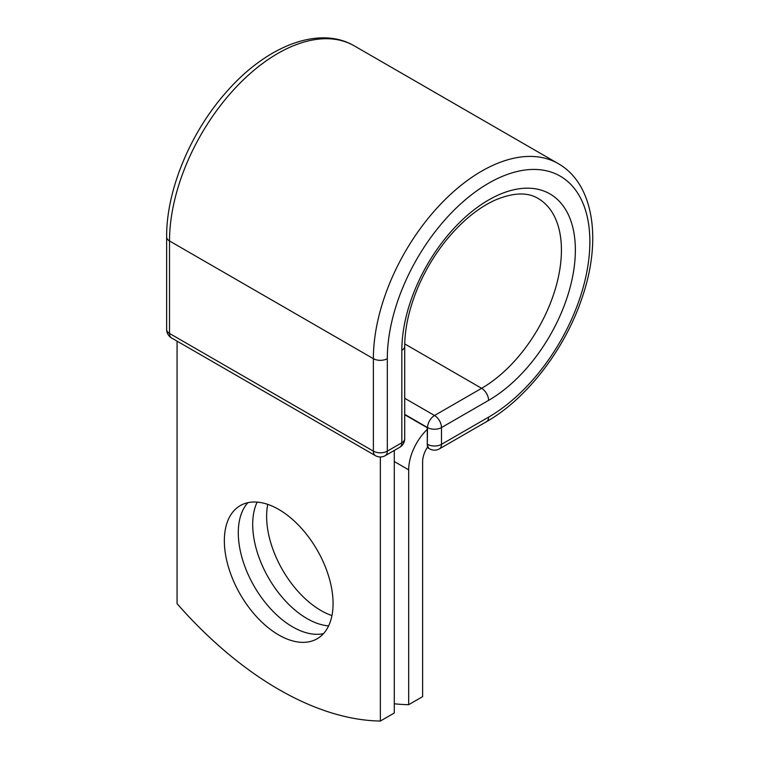 <?xml version="1.0" encoding="UTF-8"?>
<svg xmlns="http://www.w3.org/2000/svg" width="759" height="759" viewBox="0 0 759 759"><rect width="100%" height="100%" fill="white"/><g stroke="black" fill="none" stroke-linecap="round" stroke-linejoin="round"><path stroke-width="1.14" d="M278.705 509.412A76.877 44.383 -120 0 0 240.271 505.608A76.877 44.383 -120 0 0 228.487 567.21A76.877 44.383 -120 0 0 278.705 634.951A76.877 44.383 -120 0 0 317.148 638.765A76.877 44.383 -120 0 0 328.932 577.163A76.877 44.383 -120 0 0 278.705 509.412M247.88 502.686A76.877 44.383 -120 0 0 244.531 565.559A76.877 44.383 -120 0 0 292.651 626.906A76.877 44.383 -120 0 0 323.476 633.632M331.949 615.587A76.877 44.383 60 0 1 320.991 610.54A76.877 44.383 60 0 1 267.747 504.374M328.609 625.89A76.877 44.383 60 0 1 307.053 618.594A76.877 44.383 60 0 1 257.149 502.116M394.282 703.773A328.524 189.674 -120 0 0 408.684 704.684L408.684 469.849A38.434 22.191 -60 0 1 427.27 429.347L427.27 444.167L427.554 427.564L404.718 414.376M408.684 704.684L422.621 696.639L422.621 461.804A18.728 10.816 -60 0 1 427.734 446.785A9.858 5.692 -60 0 1 427.27 444.167M427.27 429.347L427.27 427.734L404.718 414.718M380.344 456.975L380.344 721.05L394.282 713.005L394.282 450.448M380.344 721.05A328.524 189.674 60 0 1 177.075 603.699L177.075 341.142M408.684 469.849L394.282 461.538M488.597 417.137L441.491 444.338A9.858 5.692 60 0 1 439.452 448.844L486.557 421.653A9.858 5.692 -120 0 0 488.597 417.137A143.242 82.703 -60 0 0 589.876 241.713A143.242 82.703 -60 0 0 488.597 183.232A143.242 82.703 -60 0 0 387.308 358.665L387.308 451.14L401.834 442.753A9.858 5.692 0 0 0 404.718 438.73L404.718 346.256C404.765 329.178 408.646 310.858 416.349 291.295C423.797 272.794 433.74 255.792 446.188 240.29C461.595 221.486 477.734 208.165 494.612 200.338C512.799 192.558 527.277 191.932 538.046 198.431A112.854 65.151 -60 0 1 555.351 288.856A112.854 65.151 -60 0 1 481.623 388.304L434.527 415.496A9.858 5.692 60 0 1 441.491 427.564L441.491 444.338A9.858 5.692 180 0 1 427.554 444.338A9.858 5.692 120 0 0 429.594 448.844A9.858 9.858 0 0 0 439.452 448.844M404.718 346.256A9.858 5.692 0 0 1 401.834 350.279A122.702 70.843 -60 0 1 488.597 199.996A122.702 70.843 -60 0 1 575.36 250.091A122.702 70.843 -60 0 1 488.597 400.373L441.491 427.564A9.858 5.692 180 0 1 427.554 427.564A9.858 5.692 120 0 1 434.527 415.496L404.718 398.285M488.597 400.373A9.858 5.692 -120 0 0 481.623 388.304L404.746 343.912M166.638 236.95A9.858 5.692 0 0 0 169.523 240.973A153.09 88.386 -60 0 1 236.353 86.905A153.09 88.386 -60 0 1 354.33 45.891C318.913 25.019 266.115 46.261 226.391 92.01C190.405 132.37 166.268 190.452 166.638 236.95L166.638 329.425A9.858 5.692 0 0 0 169.523 333.448L373.371 451.14A9.858 5.692 0 0 0 387.308 451.14A9.858 5.692 -120 0 1 385.268 455.647L399.784 447.269A9.858 5.692 -120 0 0 401.834 442.753L401.834 350.279M166.638 329.425A9.858 9.858 0 0 0 171.562 337.964A9.858 5.692 120 0 1 169.523 333.448L169.523 240.973L373.371 358.665A153.09 88.386 -60 0 1 440.201 204.598A153.09 88.386 -60 0 1 558.169 163.583L354.33 45.891M171.562 337.964L375.411 455.647A9.858 5.692 120 0 1 373.371 451.14L373.371 358.665A9.858 5.692 0 0 0 387.308 358.665M486.557 421.653C526.983 398.731 565.208 348.827 582.172 297.509C601.963 240.214 593.974 183.82 558.169 163.583M427.26 447.497L429.594 448.844M399.784 447.269A9.858 9.858 0 0 0 404.718 438.73M375.411 455.647A9.858 9.858 0 0 0 385.268 455.647"/></g></svg>
